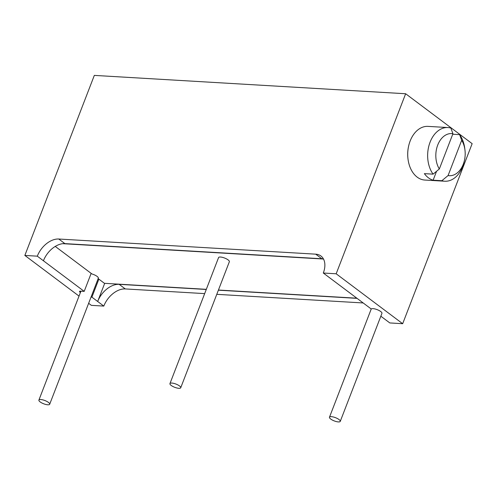 <?xml version="1.0" encoding="UTF-8"?>
<svg xmlns="http://www.w3.org/2000/svg" width="497" height="497" viewBox="0 0 497 497"><rect width="100%" height="100%" fill="white"/><g stroke="black" fill="none" stroke-linecap="round" stroke-linejoin="round"><path stroke-width="0.75" d="M98.039 278.525L104.413 283.315L206.317 289.322M218.438 290.037L356.84 298.2M323.497 259.043L62.808 243.679M80.402 292.534L80.141 292.342A2.889 0.87 21.1 0 1 79.52 291.422A2.889 0.87 21.1 0 1 80.471 291.149L84.204 291.372L91.156 273.369L55.254 246.425M91.156 273.369L92.001 273.99A5.784 1.739 -158.9 0 1 97.077 276.382A5.784 1.739 -158.9 0 1 98.319 278.214L49.688 404.247A5.784 1.739 -158.9 0 0 48.445 402.408A5.784 1.739 -158.9 0 0 42.73 399.849A5.784 1.739 -158.9 0 0 38.903 400.079A5.784 1.739 -158.9 0 0 40.145 401.918A5.784 1.739 -158.9 0 0 45.861 404.477A5.784 1.739 -158.9 0 0 49.688 404.247M180.728 387.766L229.359 261.733A5.784 1.739 -158.9 0 0 228.117 259.9A5.784 1.739 -158.9 0 0 222.401 257.34A5.784 1.739 -158.9 0 0 218.574 257.57L169.943 383.603A5.784 1.739 -158.9 0 0 171.185 385.436A5.784 1.739 -158.9 0 0 176.901 387.995A5.784 1.739 -158.9 0 0 180.728 387.766A5.784 1.739 -158.9 0 0 179.485 385.927A5.784 1.739 -158.9 0 0 173.77 383.367A5.784 1.739 -158.9 0 0 169.943 383.603M340.259 421.375A5.784 1.739 -158.9 0 0 339.016 419.536A5.784 1.739 -158.9 0 0 333.301 416.977A5.784 1.739 -158.9 0 0 329.474 417.213A5.784 1.739 -158.9 0 0 330.716 419.046A5.784 1.739 -158.9 0 0 336.432 421.605A5.784 1.739 -158.9 0 0 340.259 421.375L381.944 313.346A5.784 1.739 -158.9 0 0 380.702 311.513A5.784 1.739 -158.9 0 0 375.272 309.028A5.784 1.739 -158.9 0 0 371.259 309.016L323.305 273.027L336.177 273.785L402.676 323.702L389.81 322.938L380.839 316.21M64.902 243.617L58.776 239.02A20.234 13.22 126.9 0 0 37.306 256.172L43.425 260.77A20.234 13.22 126.9 0 1 64.902 243.617L321.851 258.763A20.234 13.22 126.9 0 1 323.466 258.98M37.306 256.172L24.85 255.433L94.324 75.395L405.645 93.747L336.177 273.785M58.776 239.02L315.725 254.166A20.234 13.22 126.9 0 1 320.925 255.992A20.234 13.22 126.9 0 1 323.305 273.027M43.425 260.77L84.204 291.372M24.85 255.433L79.029 296.094M88.64 303.307L91.355 305.351L103.805 306.084A20.234 13.22 126.9 0 1 125.281 288.931L204.665 293.615M91.032 297.1L91.908 297.15L103.805 306.084M104.687 283.333L97.679 301.486A20.234 13.22 126.9 0 1 119.156 284.334L206.261 289.471M216.779 294.33L363.183 302.959M218.382 290.186L357.057 298.362M405.645 93.747L472.15 143.658L402.676 323.702M444.772 181.225A26.881 18.675 93.4 0 1 441.839 180.715L433.123 180.2A26.881 18.675 93.4 0 1 424.37 173.633L433.086 174.149A26.881 18.675 93.4 0 1 430.079 142.173A26.881 18.675 -86.6 0 1 447.934 127.555L428.01 126.381A26.881 18.675 -86.6 0 0 410.155 140.999A26.881 18.675 93.4 0 0 408.832 145.205L408.758 145.503A25.726 17.873 93.4 0 0 407.975 158.804L408.012 159.102A26.881 18.675 93.4 0 0 424.848 180.051L444.772 181.225A26.881 18.675 93.4 0 0 462.632 166.607A26.881 18.675 -86.6 0 0 463.949 162.401L464.316 160.922A21.104 14.662 93.4 0 0 464.962 150.013A21.104 14.662 93.4 0 0 461.688 140.278L459.619 134.637A26.881 18.675 -86.6 0 1 464.77 148.504L464.962 150.013M408.832 145.205A26.881 18.675 93.4 0 0 408.012 159.102M447.934 127.555A26.881 18.675 -86.6 0 1 450.872 128.071L452.935 133.712A21.104 14.662 93.4 0 0 437.727 145.049A21.104 14.662 93.4 0 0 439.323 168.992L452.935 133.712M452.736 134.227L459.619 134.637M439.323 168.992L433.086 174.149M441.839 180.715L448.077 175.559A21.104 14.662 93.4 0 0 464.316 160.922M448.077 175.559L461.688 140.278M433.123 180.2L436.559 171.285M91.908 297.15L98.86 279.146M125.281 288.931L119.156 284.334M321.851 258.763L315.725 254.166M80.141 292.342L80.601 291.161M371.228 308.997L329.474 417.213M38.903 400.079L80.924 291.18"/></g></svg>
